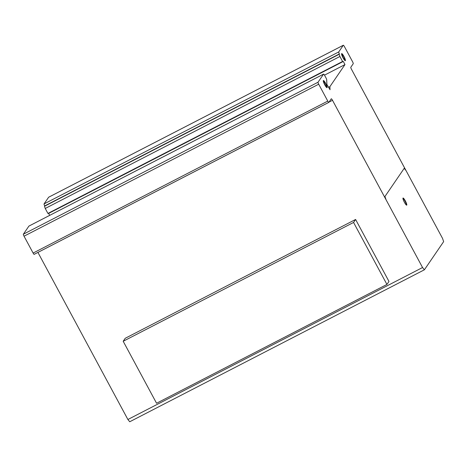 <?xml version="1.0" encoding="UTF-8"?>
<svg xmlns="http://www.w3.org/2000/svg" width="467" height="467" viewBox="0 0 467 467"><rect width="100%" height="100%" fill="white"/><g stroke="black" fill="none" stroke-linecap="round" stroke-linejoin="round"><path stroke-width="0.7" d="M353.56 222.455L386.933 284.444L388.976 281.449L355.603 219.467L353.56 222.455L123.189 341.272L125.232 338.283L355.603 219.467M386.933 284.444L156.562 403.254L123.189 341.272M326.812 87.615A3.999 0.724 62.7 0 0 326.818 87.457A3.999 0.724 62.7 0 0 326.526 86.237A2.709 0.49 62.7 0 0 325.166 83.009A2.709 0.49 62.7 0 0 323.97 81.69A2.709 0.49 62.7 0 0 323.894 81.941A2.709 0.49 62.7 0 0 325.014 84.766A2.709 0.49 62.7 0 0 326.451 86.506A2.709 0.49 62.7 0 0 326.526 86.261M327.151 87.282A3.999 0.724 -117.3 0 1 327.046 87.65A3.999 0.724 -117.3 0 1 325.277 85.706A3.999 0.724 -117.3 0 1 323.269 80.914A3.999 0.724 -117.3 0 1 323.38 80.546A3.999 0.724 -117.3 0 1 325.505 83.114A3.999 0.724 -117.3 0 1 327.151 87.282M323.561 82.134A2.709 0.49 -117.3 0 1 323.561 82.11A2.709 0.49 -117.3 0 1 323.631 81.865L323.97 81.69M345.107 60.681A3.999 0.724 62.7 0 0 344.821 59.303M343.969 56.489A3.999 0.724 -117.3 0 1 345.393 60.669A3.999 0.724 -117.3 0 1 345.335 60.722A3.999 0.724 -117.3 0 1 343.041 57.844A3.999 0.724 -117.3 0 1 341.675 53.612A3.999 0.724 -117.3 0 1 343.969 56.489M342.223 54.791A2.709 0.49 62.7 0 0 343.192 57.628A2.709 0.49 62.7 0 0 344.745 59.572A2.709 0.49 62.7 0 0 343.817 56.705A2.709 0.49 62.7 0 0 342.264 54.756A2.709 0.49 62.7 0 0 342.223 54.791M341.856 55.199A2.709 0.49 -117.3 0 1 341.891 54.966A2.709 0.49 -117.3 0 1 341.926 54.931L342.264 54.756M406.471 205.118A3.999 0.724 62.7 0 0 404.504 200.226A3.999 0.724 62.7 0 0 402.933 198.253M404.842 200.057A3.999 0.724 -117.3 0 1 406.815 204.815A3.999 0.724 -117.3 0 1 406.704 205.153A3.999 0.724 -117.3 0 1 404.901 203.145A3.999 0.724 -117.3 0 1 403.039 198.049A3.999 0.724 -117.3 0 1 404.842 200.057M37.926 252.413L127.894 419.506L129.733 421.759L424.398 269.786L422.553 267.533L332.51 100.306A2.224 0.403 62.7 0 0 331.284 98.794A2.224 0.403 62.7 0 0 331.231 98.864L328.85 102.355A1.845 0.333 -117.3 0 1 328.821 102.384A1.845 0.333 -117.3 0 1 327.781 101.094L318.692 84.218A1.845 0.333 -117.3 0 1 318.009 82.25L323.567 74.13A1.845 0.333 -117.3 0 1 323.59 74.101A1.845 0.333 -117.3 0 1 324.629 75.385L325.966 77.872A1.827 0.333 -117.3 0 1 326.69 79.694L326.894 84.422L330.029 89.734L329.918 86.611L344.973 64.586L343.286 61.451L342.585 61.475L339.9 56.489L339.141 54.3L339.398 53.921A1.845 0.333 -117.3 0 1 338.721 51.96L343.292 45.27A2.026 0.368 -117.3 0 1 343.321 45.241A2.026 0.368 -117.3 0 1 344.418 46.583L352.468 61.539A2.072 0.374 -117.3 0 1 353.227 63.728L350.793 67.295A1.85 0.339 62.7 0 0 351.47 69.262L442.512 238.339L443.65 241.62L424.398 269.786M28.966 226.063A1.845 0.333 62.7 0 0 28.931 226.075A1.845 0.333 62.7 0 0 28.901 226.098L23.35 234.224A1.845 0.333 62.7 0 0 24.033 236.191L33.116 253.061A1.845 0.333 62.7 0 0 34.155 254.357A1.845 0.333 62.7 0 0 34.184 254.328L328.78 102.39M48.696 197.208A2.026 0.368 62.7 0 0 48.661 197.214A2.026 0.368 62.7 0 0 48.632 197.237L44.056 203.927A1.845 0.333 62.7 0 0 44.739 205.894L44.482 206.274L45.241 208.463L47.926 213.442L48.626 213.419L49.677 215.375M344.745 59.572L344.413 59.747A2.709 0.49 -117.3 0 1 344.15 59.648M342.527 54.855A3.999 0.724 62.7 0 0 341.57 53.822M326.451 86.506L326.118 86.681A2.709 0.49 -117.3 0 1 325.855 86.582M324.232 81.789A3.999 0.724 62.7 0 0 323.275 80.756M329.019 102.104L332.51 100.306M127.894 419.506L422.553 267.533M33.116 253.061L327.781 101.094M24.033 236.191L318.692 84.218M23.35 234.224L318.009 82.25M28.901 226.098L323.567 74.13M328.476 87.358L329.918 86.611M324.495 75.152L344.973 64.586M48.626 213.419L343.286 61.451M47.926 213.442L342.585 61.475M45.241 208.463L339.9 56.489M44.482 206.274L339.141 54.3M44.739 205.894L339.398 53.921M44.056 203.927L338.721 51.96M343.192 57.628A2.709 0.49 62.7 0 0 344.769 58.994A2.709 0.49 62.7 0 0 342.556 54.878A2.709 0.49 62.7 0 0 343.192 57.628M343.041 57.844A3.999 0.724 62.7 0 0 345.37 59.864A3.999 0.724 62.7 0 0 342.101 53.793A3.999 0.724 62.7 0 0 343.041 57.844M404.41 202.275A3.999 0.724 62.7 0 0 406.734 204.295A3.999 0.724 62.7 0 0 403.47 198.23A3.999 0.724 62.7 0 0 404.41 202.275M324.898 84.556A2.709 0.49 62.7 0 0 326.474 85.928A2.709 0.49 62.7 0 0 324.261 81.813A2.709 0.49 62.7 0 0 324.898 84.556M406.033 170.595L404.194 168.342M384.942 196.508L386.081 199.788M384.586 197.021L404.545 167.828M48.632 197.237L343.292 45.27M34.155 254.357L328.821 102.384M28.931 226.075L323.59 74.101M48.661 197.214L343.321 45.241"/></g></svg>
